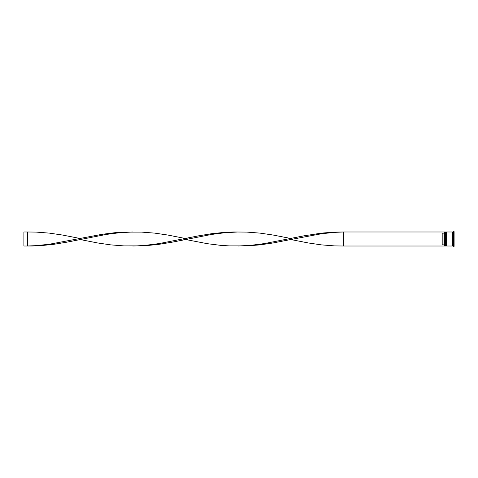 <?xml version="1.0" encoding="UTF-8"?>
<svg xmlns="http://www.w3.org/2000/svg" width="478" height="478" viewBox="0 0 478 478"><rect width="100%" height="100%" fill="white"/><g stroke="black" fill="none" stroke-linecap="round" stroke-linejoin="round"><path stroke-width="0.72" d="M445.412 246.009L445.484 231.991L445.412 246.009L445.203 232.206L444.994 246.009L444.994 231.991L444.361 231.991L444.361 246.009L444.994 246.009M446.464 246.009L446.536 231.991L446.464 246.009L446.255 232.206L446.04 246.009L446.04 231.991L445.693 231.991L445.693 246.009L446.04 246.009M343.395 246.009L444.289 246.009L444.289 231.991L343.395 231.991L343.395 246.009L334.618 245.901L321.455 244.879L308.286 242.955L290.732 239.526L273.177 242.955L260.008 244.879L246.845 245.901L229.291 245.901L220.513 245.334L207.344 243.684L182.889 239M453.401 242.782L453.401 242.364L453.401 242.782M453.532 246.284L454.1 246.355L454.1 231.645L453.61 231.645L453.61 246.355M453.401 246.14L453.401 231.86M446.745 239L446.745 246.009L452.206 246.009L452.206 231.991L446.745 231.991L446.745 239M453.258 231.991L452.558 231.991L452.558 246.009L453.258 246.009M443.942 233.139L442.192 233.139L442.192 244.861L443.942 244.861L443.942 233.139L444.289 232.786M444.289 245.214L443.942 244.861M453.401 235.636L453.401 235.218M290.732 239.526L321.455 233.76L334.618 232.368L343.395 231.991L334.618 232.099L321.455 233.121L303.9 235.833L264.4 243.583L251.231 245.274L238.068 246.009M187.908 239L167.844 235.045L154.681 233.121L141.512 232.099L123.957 232.099L115.18 232.666L102.011 234.316L49.348 244.24L36.179 245.632L27.401 246.009L27.401 231.991L36.179 232.099L49.348 233.121L62.516 235.045L80.071 238.474M132.735 231.991L119.566 232.726L106.403 234.417L66.902 242.167L53.733 244.324L40.57 245.674L31.793 246.015L23.9 246.009L23.9 231.991L27.401 231.991M290.732 238.474L273.177 235.045L260.008 233.121L246.845 232.099L233.676 231.985L224.899 232.326L211.73 233.676L198.567 235.833L159.066 243.583L145.904 245.274L137.126 245.877L123.957 245.901L110.788 244.879L97.626 242.955L80.071 239.526M238.068 231.991L224.899 232.726L211.73 234.417L172.235 242.167L159.066 244.324L145.904 245.674L132.735 246.009M445.412 231.991L444.994 231.991M446.464 231.991L446.04 231.991M452.206 245.973L452.558 245.973M452.206 232.027L452.558 232.027"/></g></svg>
